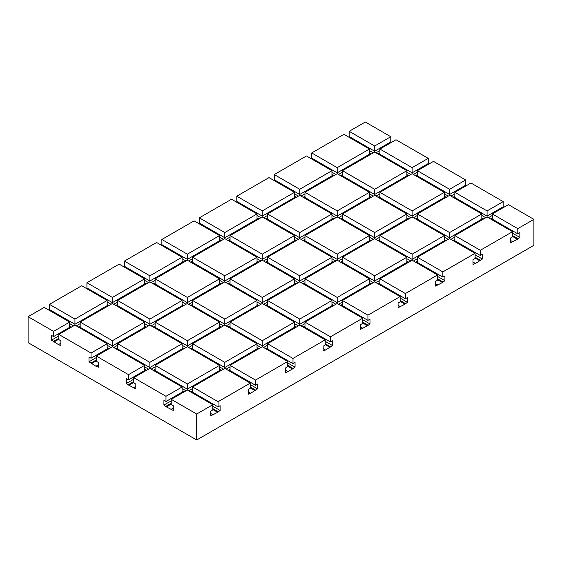 <?xml version="1.0" encoding="UTF-8"?>
<svg xmlns="http://www.w3.org/2000/svg" width="562" height="562" viewBox="0 0 562 562"><rect width="100%" height="100%" fill="white"/><g stroke="black" fill="none" stroke-linecap="round" stroke-linejoin="round"><path stroke-width="0.84" d="M187.336 390.021L171.22 399.322L196.7 414.032L212.808 404.731L187.336 390.021L187.336 389.157L155.112 370.555L155.112 365.363L187.336 383.965L187.336 389.157L219.552 370.555L219.552 365.363L187.336 346.761L155.112 365.363M517.792 233.841L517.792 228.65L533.9 219.349L508.42 204.638L492.312 213.946L492.312 219.138L517.792 233.841L519.85 232.654L519.85 237.41L517.412 239.25L510.486 242.819L510.486 238.063L512.544 236.869L512.544 231.677L480.32 250.287L480.32 255.478L482.386 254.284L482.386 259.047L475.452 263.48L473.014 264.449L473.014 259.693L475.08 258.506L475.08 253.314L449.6 238.604L417.376 257.206L417.376 262.398L442.856 277.108L444.914 275.914L444.914 280.677L442.484 282.517L435.55 286.086L435.55 281.323L437.608 280.136L437.608 274.944L412.136 260.234L379.912 278.836L379.912 284.028L405.392 298.738L407.45 297.551L407.45 302.307L405.012 304.147L398.086 307.716L398.086 302.953L400.144 301.766L400.144 296.574L374.664 281.864L342.448 300.466L342.448 305.658L367.92 320.368L369.986 319.181L369.986 323.937L367.548 325.777L360.614 329.346L360.614 324.59L362.68 323.396L362.68 318.204L337.2 303.494L304.976 322.096L304.976 327.288L330.456 341.998L332.514 340.811L332.514 345.567L325.588 350.007L323.15 350.976L323.15 346.22L325.208 345.026L325.208 339.834L299.736 325.124L267.512 343.733L267.512 348.925L292.992 363.628L295.05 362.441L295.05 367.197L288.116 371.637L285.686 372.606L285.686 367.85L287.744 366.663L287.744 361.464L262.264 346.761L230.048 365.363L230.048 370.555L255.52 385.265L257.586 384.071L257.586 388.834L250.652 393.267L248.214 394.236L248.214 389.48L250.28 388.293L250.28 383.101L224.8 368.391L192.576 386.993L192.576 392.185L218.056 406.895L220.114 405.701L220.114 410.464L217.684 412.304L212.808 409.487M533.9 219.349L533.9 245.306L196.7 439.99L28.1 342.651L28.1 316.694L53.58 331.397L53.58 336.589L51.514 335.402L51.514 340.165L58.448 344.597L60.886 345.567L60.886 340.811L58.82 339.624L58.82 334.432L91.044 353.034L91.044 358.226L88.986 357.032L88.986 361.795L95.912 366.227L98.35 367.197L98.35 362.441L96.292 361.254L96.292 356.062L128.508 374.664L128.508 379.856L126.45 378.662L126.45 383.424L128.888 385.265L135.814 388.834L135.814 384.071L133.756 382.884L133.756 377.692L165.98 396.294L165.98 401.486L163.914 400.299L163.914 405.054L166.352 406.895L173.286 410.464L173.286 405.701L171.22 404.514L171.22 399.322M406.888 213.946L406.888 219.138L374.664 237.74L374.664 232.549L406.888 213.946L374.664 195.337L374.664 194.473L406.888 175.871L406.888 170.679L374.664 152.077L374.664 151.213L390.78 141.912L390.78 136.721L365.3 122.01L349.192 131.311L349.192 136.503L374.664 151.213L374.664 146.022L349.192 131.311M388.714 143.099L388.714 143.963M412.136 173.707L444.352 192.309L412.136 210.912L379.912 192.309L412.136 173.707L412.136 172.843L428.244 163.542L428.244 158.351L396.02 139.748L379.912 149.049L379.912 154.241L412.136 172.843L412.136 167.652L379.912 149.049M426.186 164.729L426.186 165.6M449.6 195.337L481.824 213.946L449.6 232.549L417.376 213.946L449.6 195.337L449.6 194.473L465.708 185.172L465.708 179.981L433.492 161.378L417.376 170.679L417.376 175.871L449.6 194.473L449.6 189.282L417.376 170.679M463.65 186.366L463.65 187.23M480.32 250.287L454.848 235.576L487.064 216.974L487.064 216.103L503.18 206.802L503.18 201.61L470.956 183.008L454.848 192.309L454.848 197.501L487.064 216.103L487.064 210.912L454.848 192.309M501.114 207.996L501.114 208.86M192.576 391.749L191.452 392.402M183.212 392.402L182.088 391.749M230.048 370.119L228.924 370.772M220.676 370.772L219.552 370.119M267.512 348.489L266.388 349.135M258.148 349.135L257.024 348.489M304.976 326.859L303.852 327.505M295.612 327.505L294.488 326.859M342.448 305.229L341.324 305.876M333.076 305.876L331.952 305.229M379.912 283.592L378.788 284.246M370.548 284.246L369.424 283.592M417.376 261.962L416.252 262.616M408.012 262.616L406.888 261.962M454.848 240.332L453.724 240.986M445.476 240.986L444.352 240.332M255.148 390.667L250.28 387.857M292.612 369.037L287.744 366.227M330.084 347.407L325.208 344.597M367.548 325.777L362.68 322.967M405.012 304.147L400.144 301.33M442.484 282.517L437.608 279.7M479.948 260.88L475.08 258.07M517.412 239.25L512.544 236.44M492.312 218.702L491.188 219.349M482.948 219.349L481.824 218.702M454.848 197.072L453.724 197.719M445.476 197.719L444.352 197.072M417.376 175.442L416.252 176.089M408.012 176.089L406.888 175.442M379.912 153.805L378.788 154.459M370.548 154.459L369.424 153.805M342.448 175.442L341.324 176.089M333.076 176.089L331.952 175.442M304.976 197.072L303.852 197.719M295.612 197.719L294.488 197.072M267.512 218.702L266.388 219.349M258.148 219.349L257.024 218.702M230.048 240.332L228.924 240.986M220.676 240.986L219.552 240.332M192.576 261.962L191.452 262.616M183.212 262.616L182.088 261.962M155.112 283.592L153.988 284.246M145.748 284.246L144.624 283.592M117.648 305.229L116.524 305.876M108.276 305.876L107.152 305.229M80.176 326.859L79.052 327.505M70.812 327.505L69.688 326.859M58.82 339.188L53.952 341.998M96.292 360.818L91.416 363.628M133.756 382.448L128.888 385.265M171.22 404.078L166.352 406.895M217.684 412.304L210.75 415.873L210.75 411.11L212.808 409.923L212.808 404.731M117.648 348.489L116.524 349.135M108.276 349.135L107.152 348.489M155.112 326.859L153.988 327.505M145.748 327.505L144.624 326.859M192.576 305.229L191.452 305.876M183.212 305.876L182.088 305.229M230.048 283.592L228.924 284.246M220.676 284.246L219.552 283.592M267.512 261.962L266.388 262.616M258.148 262.616L257.024 261.962M304.976 240.332L303.852 240.986M295.612 240.986L294.488 240.332M342.448 218.702L341.324 219.349M333.076 219.349L331.952 218.702M379.912 197.072L378.788 197.719M370.548 197.719L369.424 197.072M417.376 218.702L416.252 219.349M408.012 219.349L406.888 218.702M379.912 240.332L378.788 240.986M370.548 240.986L369.424 240.332M342.448 261.962L341.324 262.616M333.076 262.616L331.952 261.962M304.976 283.592L303.852 284.246M295.612 284.246L294.488 283.592M267.512 305.229L266.388 305.876M258.148 305.876L257.024 305.229M230.048 326.859L228.924 327.505M220.676 327.505L219.552 326.859M192.576 348.489L191.452 349.135M183.212 349.135L182.088 348.489M155.112 370.119L153.988 370.772M145.748 370.772L144.624 370.119M171.22 403.214L165.98 406.242M196.7 414.032L196.7 439.99M178.716 394.995L177.964 394.566L177.964 395.43M135.814 386.452L133.756 387.639M171.22 400.839L163.914 405.054M58.82 335.943L51.514 340.165M58.82 338.324L53.58 341.352M66.316 330.105L65.564 329.669L65.564 330.533M53.58 331.397L69.688 322.096L44.208 307.393L28.1 316.694M51.514 310.744L51.514 311.608M49.456 304.358L49.456 309.55L74.936 324.26L74.936 319.068L49.456 304.358L81.68 285.756L107.152 300.466L107.152 305.658L74.936 324.26L74.936 325.124L58.82 334.432M88.986 289.114L88.986 289.978M86.92 282.728L86.92 287.92L112.4 302.63L112.4 297.438L86.92 282.728L119.144 264.126L144.624 278.836L144.624 284.028L112.4 302.63L112.4 303.494L80.176 322.096L80.176 327.288L112.4 345.89L112.4 340.698L80.176 322.096M126.45 267.484L126.45 268.348M124.392 261.098L124.392 266.29L149.864 281L149.864 275.809L124.392 261.098L156.608 242.496L182.088 257.206L182.088 262.398L149.864 281L149.864 281.864L117.648 300.466L117.648 305.658L149.864 324.26L149.864 319.068L117.648 300.466M163.914 245.847L163.914 246.711M161.856 239.468L161.856 244.66L187.336 259.37L187.336 254.179L161.856 239.468L194.08 220.866L219.552 235.576L219.552 240.768L187.336 259.37L187.336 260.234L155.112 278.836L155.112 284.028L187.336 302.63L187.336 297.438L155.112 278.836M201.386 224.217L201.386 225.081M199.32 217.838L199.32 223.03L224.8 237.74L224.8 232.549L199.32 217.838L231.544 199.236L257.024 213.946L257.024 219.138L224.8 237.74L224.8 238.604L192.576 257.206L192.576 262.398L224.8 281L224.8 275.809L192.576 257.206M238.85 202.587L238.85 203.451M236.792 196.208L236.792 201.4L262.264 216.103L262.264 210.912L236.792 196.208L269.008 177.606L294.488 192.309L262.264 210.912M276.314 180.957L276.314 181.821M274.256 174.571L274.256 179.763L299.736 194.473L299.736 189.282L274.256 174.571L306.48 155.969L331.952 170.679L299.736 189.282M313.786 159.327L313.786 160.191M311.72 152.941L311.72 158.133L337.2 172.843L337.2 167.652L311.72 152.941L343.944 134.339L369.424 149.049L337.2 167.652M351.25 137.69L351.25 138.561M165.98 396.294L182.088 386.993L182.088 392.185L165.98 401.486M69.688 322.096L69.688 327.288L53.58 336.589M141.252 373.365L140.5 372.929L140.5 373.8M98.35 364.822L96.292 366.01M133.756 379.202L126.45 383.424M133.756 381.584L128.508 384.612M128.508 374.664L144.624 365.363L144.624 370.555L128.508 379.856M454.848 196.208L452.972 197.29M155.112 369.255L153.236 370.337M465.708 179.981L449.6 189.282M182.088 386.993L149.864 368.391L149.864 367.527L182.088 348.925L182.088 343.733L149.864 362.335L117.648 343.733L117.648 348.925L149.864 367.527L149.864 362.335M458.22 200.318L458.964 199.882L458.964 200.746M158.484 373.365L159.236 372.929L159.236 373.8M417.376 217.838L415.508 218.92M192.576 343.733L192.576 348.925L224.8 367.527L224.8 362.335L192.576 343.733L224.8 325.124L224.8 319.068L192.576 300.466L192.576 305.658L224.8 324.26L257.024 305.658L257.024 300.466L224.8 319.068M155.112 366.874L151.178 369.15M178.716 351.735L177.964 351.299L177.964 352.163M192.576 347.625L190.708 348.707M250.28 383.101L218.056 401.704L192.576 386.993M390.78 136.721L374.664 146.022M287.744 361.464L255.52 380.074L230.048 365.363M442.856 277.108L442.856 271.917L475.08 253.314M405.392 298.738L405.392 293.547L437.608 274.944M367.92 320.368L367.92 315.177L400.144 296.574M330.456 341.998L330.456 336.807L362.68 318.204M292.992 363.628L292.992 358.437L325.208 339.834M255.52 380.074L255.52 385.265M218.056 401.704L218.056 406.895M517.792 238.604L512.544 235.576M369.424 149.049L369.424 154.241L337.2 172.843L337.2 173.707L304.976 192.309L304.976 197.501L337.2 216.103L337.2 210.912L304.976 192.309M149.864 368.391L133.756 377.692M91.044 358.226L107.152 348.925L107.152 343.733L74.936 325.124M107.152 343.733L91.044 353.034M212.808 414.679L210.75 413.492M173.286 408.082L171.22 409.269M218.056 411.651L212.808 408.623M196.7 395.43L196.7 394.566L195.948 394.995M496.436 222.376L496.436 221.512L495.684 221.948M519.85 237.41L512.544 233.195M250.28 393.049L248.214 391.862M220.114 410.464L212.808 406.242M255.52 390.021L250.28 386.993M234.164 373.8L234.164 372.929L233.42 373.365M287.744 371.419L285.686 370.232M292.992 368.391L287.744 365.363M325.208 349.789L323.15 348.595M271.636 352.163L271.636 351.299L270.884 351.735M295.05 367.197L287.744 362.982M292.992 358.437L267.512 343.733M517.792 228.65L492.312 213.946M367.92 315.177L342.448 300.466M216.18 373.365L215.436 372.929L215.436 373.8M103.78 308.475L103.036 308.039L103.036 308.903M182.088 343.733L149.864 325.124L117.648 343.733M144.624 365.363L112.4 346.761L112.4 345.89L144.624 327.288L144.624 322.096L112.4 303.494M111.086 304.253L107.152 301.984M141.252 330.105L140.5 329.669L140.5 330.533M149.864 281.864L182.088 300.466L182.088 305.658L149.864 324.26L149.864 325.124M187.336 346.761L187.336 345.89L155.112 327.288L155.112 322.096L187.336 340.698L187.336 345.89L219.552 327.288L219.552 322.096L187.336 340.698M253.652 308.475L252.9 308.039L252.9 308.903M196.7 308.903L196.7 308.039L195.948 308.475M221.428 327.077L219.552 325.995M230.048 325.995L228.172 327.077M230.048 323.614L226.114 325.883M223.486 325.883L219.552 323.614M107.152 300.466L74.936 319.068M219.552 365.363L187.336 383.965M503.18 201.61L487.064 210.912M80.176 323.614L76.242 325.883M73.622 325.883L69.688 323.614M71.564 327.077L69.688 325.995M78.308 327.077L80.176 325.995M121.02 351.735L121.764 351.299L121.764 352.163M420.748 178.688L421.5 178.252L421.5 179.116M446.228 197.29L444.352 196.208M454.848 193.827L450.914 196.096M448.286 196.096L444.352 193.827M146.492 370.337L144.624 369.255M148.558 369.15L144.624 366.874M373.358 152.836L369.424 150.567M485.758 217.726L481.824 215.457M492.312 215.457L488.378 217.726M183.964 391.967L182.088 390.885M192.576 390.885L190.708 391.967M192.576 388.504L188.642 390.78M186.022 390.78L182.088 388.504M84.3 330.533L84.3 329.669L83.548 330.105M109.028 348.707L107.152 347.625M117.648 347.625L115.772 348.707M117.648 345.244L113.714 347.513M111.086 347.513L107.152 345.244M371.292 154.023L369.424 152.941M379.912 152.941L378.036 154.023M379.912 150.567L375.978 152.836M428.244 158.351L412.136 167.652M383.284 157.051L384.036 156.622L384.036 157.486M417.376 172.197L413.442 174.466M410.822 174.466L406.888 172.197M408.764 175.653L406.888 174.571M417.376 174.571L415.508 175.653M333.828 175.653L331.952 174.571M403.516 221.948L402.764 221.512L402.764 222.376M483.692 218.92L481.824 217.838M492.312 217.838L490.436 218.92M440.98 243.578L440.236 243.142L440.236 244.013M442.856 271.917L417.376 257.206M475.08 263.262L473.014 262.075M421.5 265.643L421.5 264.779L420.748 265.208M442.856 281.864L437.608 278.836M444.914 280.677L437.608 276.455M257.586 388.834L250.28 384.612M330.456 336.807L304.976 322.096M405.392 293.547L379.912 278.836M308.348 330.105L309.1 329.669L309.1 330.533M332.514 345.567L325.208 341.352M362.68 328.159L360.614 326.965M330.456 346.761L325.208 343.733M262.264 346.761L262.264 345.89L294.488 327.288L294.488 322.096L262.264 340.698L230.048 322.096L230.048 327.288L262.264 345.89L262.264 340.698M267.512 345.244L263.578 347.513M291.116 330.105L290.364 329.669L290.364 330.533M224.8 368.391L224.8 367.527L257.024 348.925L257.024 343.733L224.8 362.335M299.736 325.124L299.736 324.26L331.952 305.658L331.952 300.466L299.736 319.068L267.512 300.466L267.512 305.658L299.736 324.26L299.736 319.068M346.564 308.903L346.564 308.039L345.82 308.475M304.976 323.614L301.042 325.883M328.58 308.475L327.836 308.039L327.836 308.903M337.2 303.494L337.2 302.63L369.424 284.028L369.424 278.836L337.2 297.438L304.976 278.836L304.976 284.028L337.2 302.63L337.2 297.438M384.036 287.273L384.036 286.409L383.284 286.838M342.448 301.984L338.514 304.253M366.052 286.838L365.3 286.409L365.3 287.273M374.664 281.864L374.664 281L406.888 262.398L406.888 257.206L374.664 275.809L342.448 257.206L342.448 262.398L374.664 281L374.664 275.809M379.912 280.354L375.978 282.623M403.516 265.208L402.764 264.779L402.764 265.643M412.136 260.234L412.136 259.37L444.352 240.768L444.352 235.576L412.136 254.179L379.912 235.576L379.912 240.768L412.136 259.37L412.136 254.179M458.964 244.013L458.964 243.142L458.22 243.578M417.376 258.717L413.442 260.993M481.824 213.946L481.824 219.138L449.6 237.74L449.6 232.549M449.6 238.604L449.6 237.74L417.376 219.138L417.376 213.946M454.848 237.087L450.914 239.363M478.452 221.948L477.7 221.512L477.7 222.376M454.848 235.576L454.848 240.768L480.32 255.478M454.848 239.468L452.972 240.55M421.5 222.376L421.5 221.512L420.748 221.948M446.228 240.55L444.352 239.468M342.448 172.197L338.514 174.466M335.886 174.466L331.952 172.197M342.448 174.571L340.572 175.653M366.052 157.051L365.3 156.622L365.3 157.486M512.544 241.632L510.486 240.445M403.516 178.688L402.764 178.252L402.764 179.116M487.064 216.974L512.544 231.677M480.32 260.234L475.08 257.206M304.976 193.827L301.042 196.096M298.422 196.096L294.488 193.827M296.364 197.29L294.488 196.208M304.976 196.208L303.108 197.29M328.58 178.688L327.836 178.252L327.836 179.116M331.952 170.679L331.952 175.871L299.736 194.473L299.736 195.337L267.512 213.946L267.512 219.138L299.736 237.74L299.736 232.549L267.512 213.946M366.052 200.318L365.3 199.882L365.3 200.746M369.424 235.576L369.424 240.768L337.2 259.37L337.2 254.179L369.424 235.576L337.2 216.974L337.2 216.103L369.424 197.501L369.424 192.309L337.2 173.707M374.664 194.473L342.448 175.871L342.448 170.679L374.664 189.282L374.664 194.473M482.386 259.047L475.08 254.825M373.358 196.096L369.424 193.827M345.82 178.688L346.564 178.252L346.564 179.116M437.608 284.892L435.55 283.705M408.764 262.18L406.888 261.098M267.512 215.457L263.578 217.726M260.958 217.726L257.024 215.457M258.892 218.92L257.024 217.838M267.512 217.838L265.636 218.92M291.116 200.318L290.364 199.882L290.364 200.746M294.488 192.309L294.488 197.501L262.264 216.103L262.264 216.974L230.048 235.576L230.048 240.768L262.264 259.37L262.264 254.179L230.048 235.576M328.58 221.948L327.836 221.512L327.836 222.376M331.952 257.206L331.952 262.398L299.736 281L299.736 275.809L331.952 257.206L299.736 238.604L299.736 237.74L331.952 219.138L331.952 213.946L299.736 195.337M405.392 303.494L400.144 300.466M335.886 217.726L331.952 215.457M308.348 200.318L309.1 199.882L309.1 200.746M400.144 306.522L398.086 305.335M371.292 283.81L369.424 282.728M230.048 237.087L226.114 239.363M223.486 239.363L219.552 237.087M221.428 240.55L219.552 239.468M230.048 239.468L228.172 240.55M253.652 221.948L252.9 221.512L252.9 222.376M291.116 243.578L290.364 243.142L290.364 244.013M294.488 278.836L294.488 284.028L262.264 302.63L262.264 297.438L294.488 278.836L262.264 260.234L262.264 259.37L294.488 240.768L294.488 235.576L262.264 216.974M367.92 325.131L362.68 322.096M407.45 302.307L400.144 298.092M298.422 239.363L294.488 237.087M270.884 221.948L271.636 221.512L271.636 222.376M333.828 305.44L331.952 304.358M192.576 258.717L188.642 260.993M186.022 260.993L182.088 258.717M183.964 262.18L182.088 261.098M192.576 261.098L190.708 262.18M216.18 243.578L215.436 243.142L215.436 244.013M253.652 265.208L252.9 264.779L252.9 265.643M257.024 300.466L224.8 281.864L224.8 281L257.024 262.398L257.024 257.206L224.8 238.604M369.986 323.937L362.68 319.722M260.958 260.993L257.024 258.717M233.42 243.578L234.164 243.142L234.164 244.013M296.364 327.077L294.488 325.995M155.112 280.354L151.178 282.623M148.558 282.623L144.624 280.354M146.492 283.81L144.624 282.728M155.112 282.728L153.236 283.81M178.716 265.208L177.964 264.779L177.964 265.643M216.18 286.838L215.436 286.409L215.436 287.273M219.552 322.096L187.336 303.494L187.336 302.63L219.552 284.028L219.552 278.836L187.336 260.234M223.486 282.623L219.552 280.354M195.948 265.208L196.7 264.779L196.7 265.643M258.892 348.707L257.024 347.625M117.648 301.984L113.714 304.253M109.028 305.44L107.152 304.358M117.648 304.358L115.772 305.44M141.252 286.838L140.5 286.409L140.5 287.273M253.652 351.735L252.9 351.299L252.9 352.163M178.716 308.475L177.964 308.039L177.964 308.903M186.022 304.253L182.088 301.984M158.484 286.838L159.236 286.409L159.236 287.273M221.428 370.337L219.552 369.255M148.558 325.883L144.624 323.614M121.02 308.475L121.764 308.039L121.764 308.903M96.292 357.572L88.986 361.795M96.292 359.954L91.044 362.982M103.78 351.735L103.036 351.299L103.036 352.163M60.886 343.192L58.82 344.38M144.624 278.836L112.4 297.438M182.088 257.206L149.864 275.809M219.552 235.576L187.336 254.179M257.024 213.946L224.8 232.549M374.664 152.077L342.448 170.679M112.4 346.761L96.292 356.062M144.624 322.096L112.4 340.698M187.336 303.494L155.112 322.096M158.484 330.105L159.236 329.669L159.236 330.533M182.088 300.466L149.864 319.068M155.112 323.614L151.178 325.883M155.112 325.995L153.236 327.077M224.8 281.864L192.576 300.466M219.552 278.836L187.336 297.438M192.576 301.984L188.642 304.253M192.576 304.358L190.708 305.44M262.264 260.234L230.048 278.836L230.048 284.028L262.264 302.63L262.264 303.494L230.048 322.096M233.42 286.838L234.164 286.409L234.164 287.273M257.024 257.206L224.8 275.809M230.048 280.354L226.114 282.623M230.048 282.728L228.172 283.81M299.736 238.604L267.512 257.206L267.512 262.398L299.736 281L299.736 281.864L267.512 300.466M270.884 265.208L271.636 264.779L271.636 265.643M294.488 235.576L262.264 254.179M267.512 258.717L263.578 260.993M267.512 261.098L265.636 262.18M337.2 216.974L304.976 235.576L304.976 240.768L337.2 259.37L337.2 260.234L304.976 278.836M308.348 243.578L309.1 243.142L309.1 244.013M331.952 213.946L299.736 232.549M304.976 237.087L301.042 239.363M304.976 239.468L303.108 240.55M374.664 195.337L342.448 213.946L342.448 219.138L374.664 237.74L374.664 238.604L342.448 257.206M345.82 221.948L346.564 221.512L346.564 222.376M369.424 192.309L337.2 210.912M342.448 215.457L338.514 217.726M342.448 217.838L340.572 218.92M379.912 192.309L379.912 197.501L412.136 216.103L412.136 210.912M383.284 200.318L384.036 199.882L384.036 200.746M406.888 170.679L374.664 189.282M379.912 193.827L375.978 196.096M379.912 196.208L378.036 197.29M195.948 351.735L196.7 351.299L196.7 352.163M192.576 345.244L188.642 347.513M216.18 330.105L215.436 329.669L215.436 330.533M233.42 330.105L234.164 329.669L234.164 330.533M270.884 308.475L271.636 308.039L271.636 308.903M267.512 301.984L263.578 304.253M291.116 286.838L290.364 286.409L290.364 287.273M267.512 304.358L265.636 305.44M308.348 286.838L309.1 286.409L309.1 287.273M304.976 280.354L301.042 282.623M328.58 265.208L327.836 264.779L327.836 265.643M304.976 282.728L303.108 283.81M345.82 265.208L346.564 264.779L346.564 265.643M342.448 258.717L338.514 260.993M366.052 243.578L365.3 243.142L365.3 244.013M342.448 261.098L340.572 262.18M444.352 235.576L412.136 216.974L379.912 235.576M383.284 243.578L384.036 243.142L384.036 244.013M379.912 237.087L375.978 239.363M379.912 239.468L378.036 240.55M444.352 192.309L444.352 197.501L412.136 216.103L412.136 216.974M417.376 215.457L413.442 217.726M440.98 200.318L440.236 199.882L440.236 200.746M230.048 366.874L226.114 369.15M230.048 369.255L228.172 370.337M267.512 347.625L265.636 348.707M304.976 325.995L303.108 327.077M342.448 304.358L340.572 305.44M379.912 282.728L378.036 283.81M417.376 261.098L415.508 262.18M448.286 239.363L444.352 237.087M371.292 197.29L369.424 196.208M408.764 218.92L406.888 217.838M410.822 217.726L406.888 215.457M410.822 260.993L406.888 258.717M333.828 218.92L331.952 217.838M371.292 240.55L369.424 239.468M373.358 239.363L369.424 237.087M373.358 282.623L369.424 280.354M296.364 240.55L294.488 239.468M333.828 262.18L331.952 261.098M335.886 260.993L331.952 258.717M335.886 304.253L331.952 301.984M258.892 262.18L257.024 261.098M296.364 283.81L294.488 282.728M298.422 282.623L294.488 280.354M298.422 325.883L294.488 323.614M221.428 283.81L219.552 282.728M258.892 305.44L257.024 304.358M260.958 304.253L257.024 301.984M260.958 347.513L257.024 345.244M183.964 305.44L182.088 304.358M223.486 369.15L219.552 366.874M146.492 327.077L144.624 325.995M183.964 348.707L182.088 347.625M186.022 347.513L182.088 345.244M374.664 232.549L342.448 213.946M337.2 254.179L304.976 235.576M299.736 275.809L267.512 257.206M262.264 297.438L230.048 278.836M406.888 257.206L374.664 238.604M369.424 278.836L337.2 260.234M331.952 300.466L299.736 281.864M294.488 322.096L262.264 303.494M257.024 343.733L224.8 325.124"/></g></svg>
